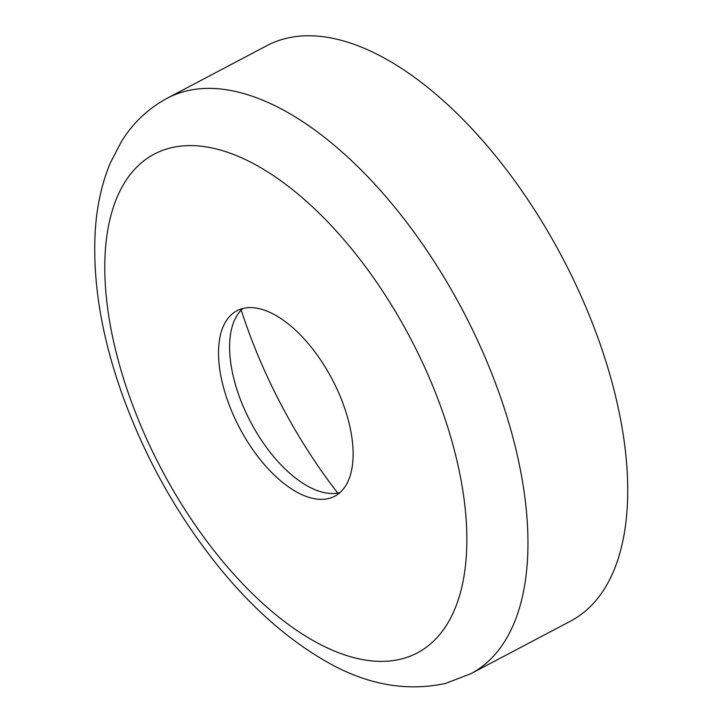 <?xml version="1.0" encoding="UTF-8"?>
<svg xmlns="http://www.w3.org/2000/svg" width="723" height="723" viewBox="0 0 723 723"><rect width="100%" height="100%" fill="white"/><g stroke="black" fill="none" stroke-linecap="round" stroke-linejoin="round"><path stroke-width="1.08" d="M267.049 45.567A325.341 162.295 62.2 0 1 285.151 38.617A325.341 162.295 62.2 0 1 571.152 274.839A325.341 162.295 62.2 0 1 570.619 621.093L470.854 673.709A325.341 162.295 62.2 0 0 471.387 327.456A325.341 162.295 62.2 0 0 185.386 91.234A325.341 162.295 62.2 0 0 167.293 98.183L267.049 45.567M242.747 308.522A104.835 52.3 62.2 0 1 334.903 384.636A104.835 52.3 62.2 0 1 334.731 496.213A104.835 52.3 62.2 0 1 328.902 498.445A104.835 52.3 62.2 0 1 236.737 422.331A104.835 52.3 62.2 0 1 236.909 310.763A104.835 52.3 62.2 0 1 242.747 308.522M339.918 492.616A104.835 52.3 62.2 0 1 250.646 422.042A104.835 52.3 62.2 0 1 242.811 308.504M337.758 493.077A310.881 155.084 62.2 0 1 241.211 310.031M401.681 658.906A281.961 140.66 62.2 0 1 146.688 439.069A281.961 140.66 62.2 0 1 169.959 148.07A281.961 140.66 62.2 0 1 424.952 367.908A281.961 140.66 62.2 0 1 401.681 658.906M167.293 98.183C148.423 108.36 133.186 122.711 121.6 141.238L110.339 162.901C101.826 183.389 96.792 206.01 95.255 230.773C92.354 282.106 101.654 337.514 123.136 396.999C146.037 459.476 177.885 516.068 218.68 566.778C250.583 606.064 284.564 636.556 320.641 658.228C362.675 683.913 404.356 692.3 445.684 683.389L470.854 673.709"/></g></svg>
